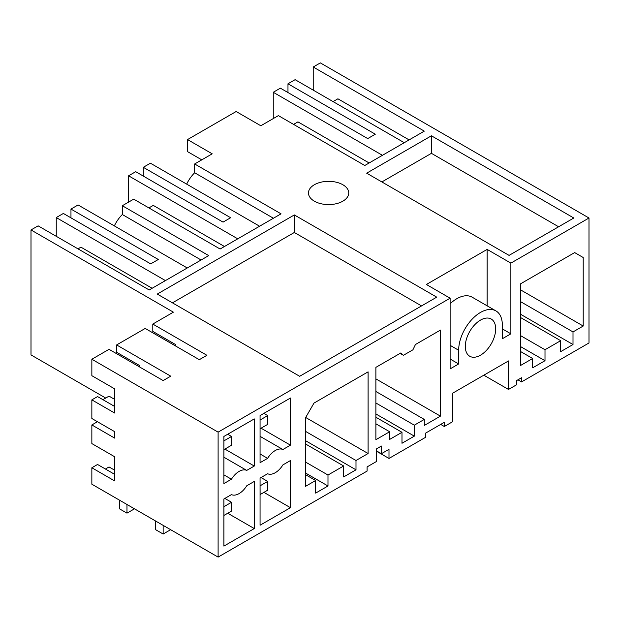 <?xml version="1.0" encoding="UTF-8"?>
<svg xmlns="http://www.w3.org/2000/svg" width="620" height="620" viewBox="0 0 620 620"><rect width="100%" height="100%" fill="white"/><g stroke="black" fill="none" stroke-linecap="round" stroke-linejoin="round"><path stroke-width="0.93" d="M517.948 379.812L521.56 381.904L589 342.969L589 218.008L320.346 62.899L313.224 67.007L424.297 131.138L364.777 165.501L278.388 115.622L260.826 125.767L236.142 111.515L187.542 139.577L187.542 151.637L201.779 159.851M369.14 162.975L297.941 121.876L293.578 124.395M382.431 155.302L273.265 92.279L273.265 118.583M404.263 142.701L295.097 79.67L287.974 83.778L287.974 92.55M273.265 92.279L280.38 88.164L367.714 138.585L375.309 134.207L287.974 83.778M409.107 139.903L337.908 98.797L333.072 101.595M313.224 67.007L313.224 90.14M521.56 381.904L521.56 377.727L516.662 380.556L516.662 384.733L508.501 389.445L483.817 375.193M508.501 389.445L508.501 360.941L452.492 393.281L452.492 421.778L444.323 426.498L440.712 424.406M444.323 426.498L444.323 422.321L425.436 433.225L425.436 437.402L388.996 458.443L388.996 449.329L381.401 453.716L381.401 446.043L376.534 448.849L376.534 461.458L367.094 466.907L367.094 471.084L218.108 557.101L218.108 432.14L450.12 298.189L450.12 368.892L458.661 363.956L458.661 350.254L450.12 345.325M376.534 451.252L388.996 458.443M139.407 366.862L139.407 365.436L116.63 352.284L116.63 344.937L170.74 376.177L163.145 380.564L109.035 349.324L91.853 359.244L91.853 375.689L114.63 388.841L114.63 413.021L91.853 399.869L91.853 418.5L114.63 431.652L114.63 438.1L91.853 424.948L91.853 443.587L114.63 456.739L114.63 480.918L91.853 467.767L91.853 484.204L218.108 557.101M105.71 398.048L31 354.919L31 229.95L38.122 225.843L149.188 289.966L208.708 255.603L122.326 205.731L133.711 199.152L220.1 249.023L281.046 213.838L194.657 163.967L212.218 153.822L187.542 139.577M237.754 238.832L128.588 175.801L135.71 171.694L223.045 222.115L230.64 217.728L143.305 167.307L143.305 176.08M143.305 167.307L150.42 163.2L259.594 226.222M573.004 344.526L573.004 331.925L583.211 326.035L583.211 257.525L574.663 252.588L520.552 283.828L520.552 365.49L532.658 358.507L532.658 367.823L545.003 360.701L545.003 349.734L560.666 340.69L560.666 351.656L573.004 344.526L520.552 314.247M560.666 340.69L520.552 317.533M545.003 349.734L520.552 335.622M545.003 360.701L520.552 346.588M532.658 358.507L520.552 351.517M583.211 257.525L574.663 252.588M573.004 331.925L520.552 301.646M583.211 326.035L520.552 289.858M450.12 303.769A30.876 17.825 120 0 1 472.2 297.205L495.93 310.907A30.876 17.825 120 0 1 502.332 325.043L502.332 338.745L510.872 333.816L510.872 263.113L589 218.008M495.93 310.907A30.876 17.825 120 0 0 480.492 312.441A30.876 17.825 120 0 0 458.661 350.254M254.278 481.43L246.729 485.793A16.112 9.3 120 0 1 231.446 494.613L223.897 498.968L223.897 546.104L254.278 528.566L254.278 481.43M403.411 355.299L412.904 349.82L415.454 344.511L440.433 330.088L440.433 416.136L424.297 425.452L424.297 419.422L414.331 425.18L414.331 436.139L401.985 443.269L401.985 432.303L389.647 439.425L389.647 431.753L375.883 439.704L375.883 367.358L400.861 352.935L403.411 355.299L400.086 353.377M343.651 465.984L343.651 476.943L355.996 469.821L355.996 460.505L368.094 453.514L368.094 371.853L313.983 403.093L305.443 417.888L305.443 486.398L315.65 480.508L315.65 493.109L327.988 485.987L327.988 475.029L343.651 465.984L305.443 443.92M465.302 346.417A21.483 12.4 120 0 0 469.759 356.252A21.483 12.4 120 0 0 486.305 350.502A21.483 12.4 120 0 0 495.682 328.879A21.483 12.4 120 0 0 491.234 319.044A21.483 12.4 120 0 0 474.68 324.803A21.483 12.4 120 0 0 465.302 346.417M290.447 507.687L260.067 525.225L260.067 478.09L267.615 473.734A16.112 9.3 120 0 0 282.898 464.907L290.447 460.552L290.447 507.687L263.911 492.365M260.067 462.698L260.067 415.563L290.447 398.025L290.447 445.16L282.898 449.515A16.112 9.3 120 0 0 267.615 458.343L260.067 462.698M246.729 470.402A16.112 9.3 120 0 0 231.446 479.221L223.897 483.585L223.897 436.449L254.278 418.911L254.278 466.046L246.729 470.402L223.897 457.219M381.866 181.939L431.419 153.334L558.62 226.773M431.419 135.796L573.81 218.008L509.067 255.386L366.676 173.174L431.419 135.796L431.419 153.334M450.12 298.189L426.382 284.487L487.142 249.411L487.142 305.831M510.872 263.113L487.142 249.411M175.576 345.983L175.576 344.557L152.799 331.398L152.799 324.058L173.399 312.162L31 229.95M152.799 324.058L206.91 355.299L199.315 359.685L145.204 328.445L116.63 344.937M91.853 359.244L218.108 432.14M314.363 201.182A20.134 11.625 0 0 0 336.311 203.701A20.134 11.625 0 0 0 348.742 192.959A20.134 11.625 0 0 0 342.844 184.737A20.134 11.625 0 0 0 320.897 182.218A20.134 11.625 0 0 0 308.466 192.959A20.134 11.625 0 0 0 314.363 201.182M294.337 214.938L157.255 294.074L299.654 376.286L436.736 297.151L294.337 214.938L294.337 232.477L421.546 305.916M172.445 302.847L294.337 232.477M114.351 225.897A24.165 13.95 120 0 1 122.326 214.528L201.089 260.005M122.326 214.528L122.326 205.731M224.471 246.504L153.272 205.398L148.901 207.917M368.094 453.514L305.683 417.477M355.996 460.505L305.443 431.318M355.996 469.821L305.443 440.634M327.988 475.029L305.443 462.009M327.988 485.987L305.443 472.967M315.65 480.508L305.443 474.618M70.967 217.837L70.967 209.072L158.302 259.493L150.707 263.88L63.372 213.458L56.249 217.566L165.424 280.596M152.133 288.269L80.933 247.163L77.988 248.86M56.249 236.313L56.249 217.566M70.967 209.072L78.089 204.964L187.256 267.987M381.401 453.716L376.534 450.911M401.985 432.303L375.883 417.229M389.647 431.753L375.883 423.809M440.433 416.136L375.883 378.867M424.297 419.422L375.883 391.476M414.331 425.18L375.883 402.985M194.657 163.967L194.657 172.763A24.165 13.95 120 0 0 186.682 184.132M194.657 172.763L273.42 218.24M128.588 175.801L128.588 202.112M414.331 436.139L375.883 413.943M458.661 363.956L450.12 359.026M510.872 333.816L502.332 328.879M254.278 528.566L227.742 513.251M254.278 466.046L224.897 449.082M223.897 474.866L231.446 479.221M114.63 470.177L109.035 466.945L105.423 469.022M91.853 467.767L97.549 464.473L114.63 474.339M102.904 399.668L109.035 396.134L114.63 399.365M114.63 406.441L97.549 396.575L91.853 399.869M91.853 424.948L97.433 421.724M290.447 445.16L261.067 428.195M282.898 449.515L260.067 436.341M260.067 453.987L267.615 458.343M260.067 419.949L260.067 428.722M260.113 428.746L267.708 424.359L267.708 415.594L263.864 413.37M260.113 419.98L267.708 415.594M260.067 485.762L260.113 494.558L267.708 490.172L267.708 481.407L261.012 477.539M267.708 481.407L260.113 485.793M119.381 500.1L119.381 508.764L126.976 513.143L134.478 508.818M126.976 513.143L126.976 504.486M223.897 440.828L223.897 449.601M223.944 449.624L231.539 445.245L231.539 436.472L227.695 434.256M223.944 440.859L231.539 436.472M223.897 506.641L223.944 515.437L231.539 511.058L231.539 502.285L224.851 498.426M155.55 520.986L155.55 529.643L163.145 534.029L170.639 529.697M163.145 525.365L163.145 534.029M231.539 502.285L223.944 506.672"/></g></svg>
